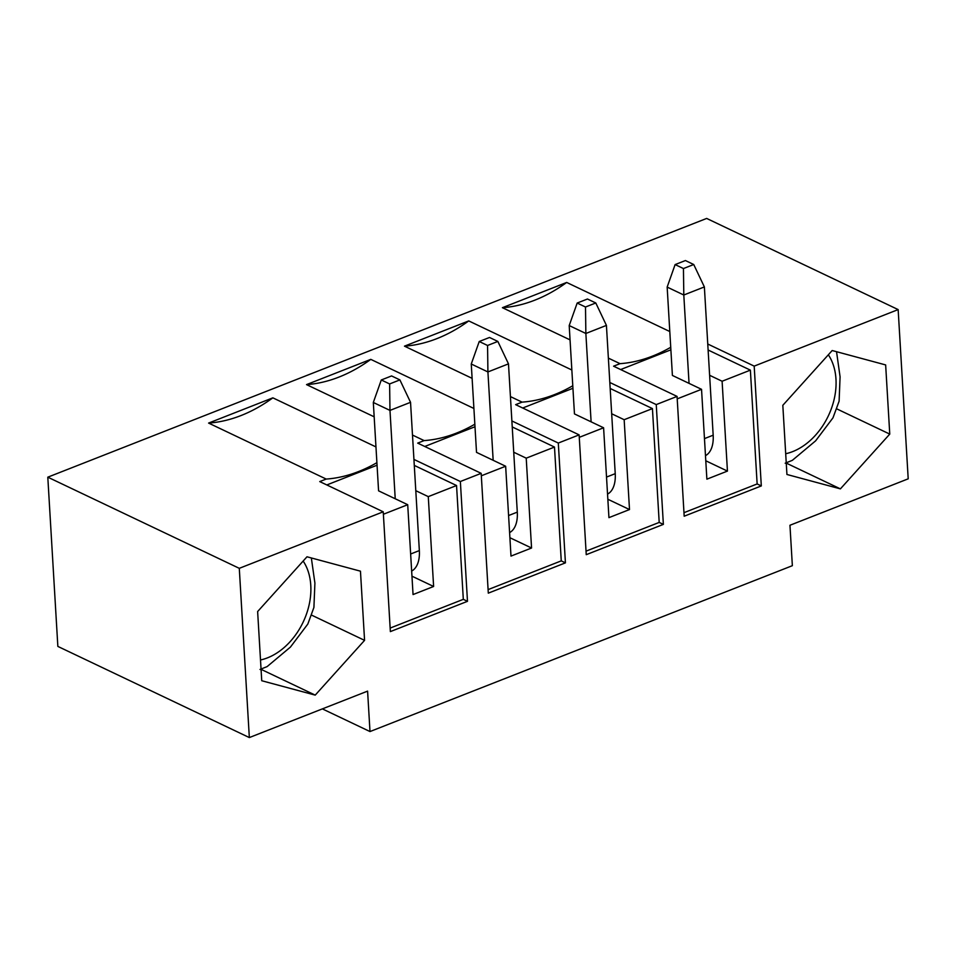 <?xml version="1.0" encoding="UTF-8"?>
<svg xmlns="http://www.w3.org/2000/svg" width="956" height="956" viewBox="0 0 956 956"><rect width="100%" height="100%" fill="white"/><g stroke="black" fill="none" stroke-linecap="round" stroke-linejoin="round"><path stroke-width="1.43" d="M785.187 463.206L792.321 460.35L815.635 440.824L833.011 417.796M839.105 401.197L840.085 376.843L836.536 351.7M259.996 669.463L267.13 666.595L290.445 647.069L307.82 624.053L313.915 607.442L314.906 583.1L311.345 557.957M410.638 554.002L419.349 550.584L410.542 402.321L399.895 379.902L391.578 375.935L381.289 379.974L373.318 402.476L378.576 490.834L407.71 504.708L383.392 514.256M410.542 402.321L389.976 410.399L395.222 498.757M381.289 379.974L389.618 383.942L389.976 410.399L373.318 402.476M419.349 550.584A33.125 18.284 68.6 0 1 411.654 571.055M389.618 383.942L399.895 379.902M508.58 515.547L517.292 512.129L508.484 363.866L497.849 341.435L489.52 337.468L479.231 341.507L471.26 364.009L476.518 452.367L505.652 466.241L481.334 475.789M508.484 363.866L487.919 371.944L493.165 460.302M479.231 341.507L487.56 345.475L487.919 371.944L471.26 364.009M517.292 512.129A33.125 18.284 68.6 0 1 509.596 532.588M487.56 345.475L497.849 341.435M606.522 477.08L615.234 473.662L606.427 325.399L595.791 302.968L587.462 299.013L577.173 303.052L569.202 325.554L574.46 413.912L603.595 427.774L579.276 437.334M606.427 325.399L585.861 333.477L591.107 421.835M577.173 303.052L585.502 307.007L585.861 333.477L569.202 325.554M615.234 473.662A33.125 18.284 68.6 0 1 607.538 494.121M585.502 307.007L595.791 302.968M704.464 438.613L713.176 435.195L704.369 286.931L693.733 264.513L685.404 260.546L675.115 264.585L667.157 287.087L672.403 375.445L701.537 389.319L706.878 479.171L727.444 471.093L722.103 381.241L709.615 375.29M704.369 286.931L683.803 295.01L689.049 383.368M675.115 264.585L683.444 268.552L683.803 295.01L667.157 287.087M713.176 435.195A33.125 18.284 68.6 0 1 705.48 455.654M683.444 268.552L693.733 264.513M239.287 568.33L47.8 477.175L57.85 646.411L249.337 737.566L239.287 568.33L383.236 511.807L319.758 481.585L326.187 479.064A155.039 111.338 115.5 0 0 376.903 462.668M47.8 477.175L706.663 218.434L898.15 309.589L908.2 478.825L789.955 525.262L792.357 565.689L369.996 731.555L322.363 708.886M786.931 474.475L840.396 488.875L889.761 434.096L885.65 364.929L832.186 350.529L782.821 405.308L786.931 474.475M786.262 463.098L840.396 488.875M836.715 408.845L889.761 434.096M603.595 427.774L608.936 517.638L629.502 509.56L624.16 419.708L611.673 413.757M629.502 509.56L607.837 499.247M383.236 511.807L390.359 631.605L467.484 601.324L460.362 481.513L481.179 473.34L488.301 593.15L565.426 562.857L558.304 443.046L579.121 434.872L586.243 554.683L663.368 524.39L659.198 522.418L586.028 551.146M659.198 522.418L652.434 408.594L624.16 419.708M652.434 408.594L610.167 388.471M572.931 388.291L522.705 408.009M579.121 434.872L515.643 404.651L522.072 402.129A155.039 111.338 115.5 0 0 572.787 385.746M663.368 524.39L656.246 404.591L609.82 382.484M249.337 737.566L367.594 691.128L369.996 731.555M261.741 680.732L315.217 695.12L364.571 640.353L360.46 571.174L306.995 556.786L257.63 611.553L261.741 680.732M656.246 404.591L677.063 396.405L684.185 516.216L761.311 485.935L754.188 366.124L898.15 309.589M502.414 307.689A155.039 111.338 115.5 0 0 566.681 282.45L502.414 307.689L570.063 339.882M608.375 358.13L620.014 363.662A155.039 111.338 115.5 0 0 670.73 347.279M566.681 282.45L669.786 331.529M754.188 366.124L707.763 344.017M208.587 423.078A155.039 111.338 115.5 0 0 272.854 397.839L208.587 423.078L326.187 479.064M272.854 397.839L375.959 446.918M460.362 481.513L413.936 459.418M481.179 473.34L417.7 443.118L424.129 440.596A155.039 111.338 115.5 0 0 474.845 424.201M306.529 384.611A155.039 111.338 115.5 0 0 370.797 359.372L306.529 384.611L374.178 416.816M412.478 435.052L424.129 440.596M370.797 359.372L473.901 408.463M558.304 443.046L511.878 420.951M404.472 346.156A155.039 111.338 115.5 0 0 468.739 320.917L404.472 346.156L472.121 378.349M510.42 396.585L522.072 402.129M468.739 320.917L571.843 369.996M677.063 396.405L613.585 366.196L620.014 363.662M565.426 562.857L561.256 560.873L488.086 589.613M561.256 560.873L554.492 447.061L526.218 458.163L513.731 452.224M505.652 466.241L510.994 556.093L531.56 548.015L526.218 458.163M554.492 447.061L512.225 426.938M474.989 426.746L424.763 446.476M467.484 601.324L463.313 599.34L456.55 485.529L414.283 465.405M463.313 599.34L390.144 628.08M456.55 485.529L428.276 496.63L415.788 490.679M407.71 504.708L413.052 594.56L433.618 586.482L428.276 496.63M377.046 465.214L326.821 484.943M531.56 548.015L509.895 537.714M433.618 586.482L411.952 576.169M261.072 669.343L315.217 695.12M311.525 615.09L364.571 640.353M761.311 485.935L757.14 483.951L750.376 370.139L708.109 350.015M670.873 349.824L620.647 369.554M701.537 389.319L677.218 398.867M757.14 483.951L683.982 512.679M750.376 370.139L722.103 381.241M727.444 471.093L705.791 460.78M785.701 453.73A59.929 43.044 115.5 0 0 835.974 379.15A59.929 43.044 115.5 0 0 828.338 354.796M260.51 659.975A59.929 43.044 115.5 0 0 310.784 585.395A59.929 43.044 115.5 0 0 303.148 561.041M832.999 417.796L839.105 401.185"/></g></svg>
